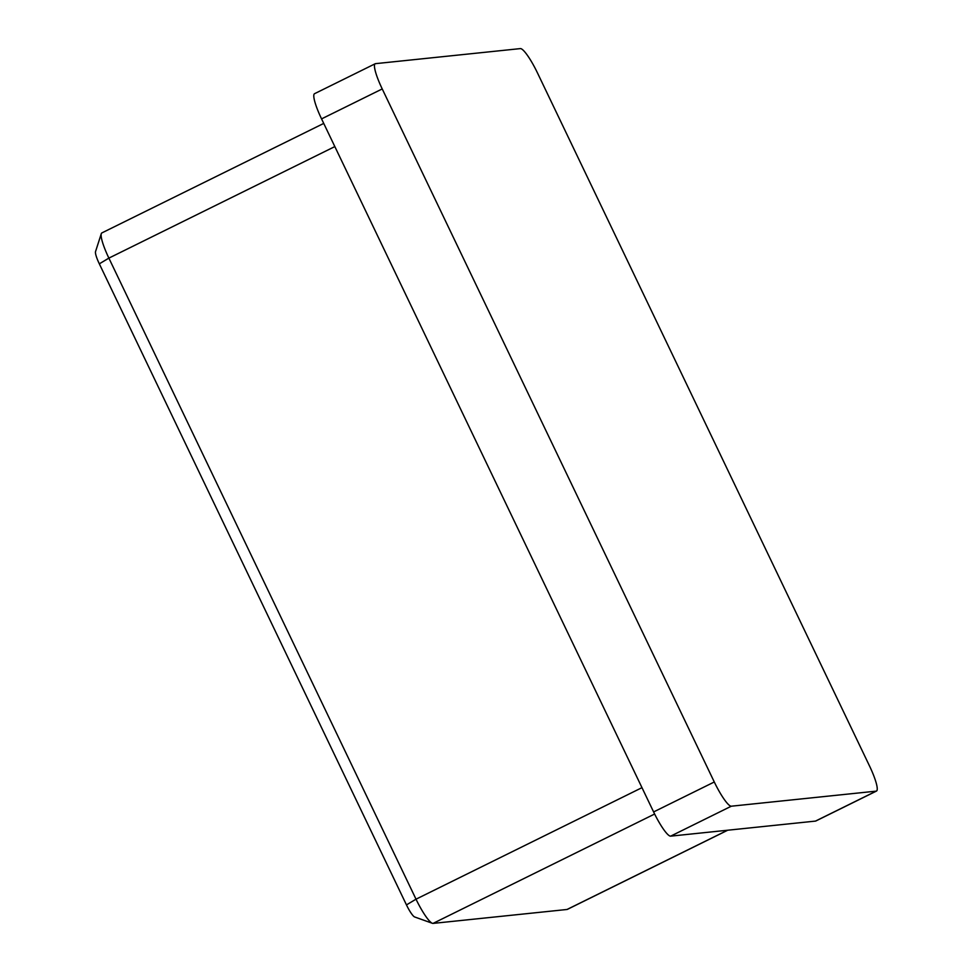 <?xml version="1.0" encoding="UTF-8"?>
<svg xmlns="http://www.w3.org/2000/svg" width="972" height="972" viewBox="0 0 972 972"><rect width="100%" height="100%" fill="white"/><g stroke="black" fill="none" stroke-linecap="round" stroke-linejoin="round"><path stroke-width="1.46" d="M876.477 791.062L815.8 821.012A27.508 4.884 -116.3 0 1 815.484 821.097L876.161 791.147A27.508 4.884 63.7 0 0 876.477 791.062A27.508 4.884 63.7 0 0 869.466 765.863L537.419 72.815A27.508 4.884 63.7 0 0 520.385 48.6L375.544 63.654A27.508 4.884 63.7 0 0 375.228 63.739A27.508 4.884 63.7 0 0 382.227 88.938L714.286 781.986A27.508 4.884 63.7 0 0 731.321 806.201L876.161 791.147M731.321 806.201L670.644 836.151L815.484 821.097M670.644 836.151A27.508 4.884 -116.3 0 1 653.609 811.936L714.286 781.986M382.227 88.938L321.562 118.888L653.609 811.936M321.562 118.888A27.508 4.884 -116.3 0 1 314.551 93.689L375.228 63.739M432.37 923.291L414.643 916.961A13.754 2.442 -116.3 0 1 406.466 904.908L99.326 263.837A13.754 2.442 -116.3 0 1 95.523 251.639L101.282 233.717A27.508 4.884 63.7 0 0 108.876 258.115L416.016 899.185A27.508 4.884 63.7 0 0 432.37 923.291A27.508 4.884 63.7 0 0 433.05 923.4L567.028 909.476A27.508 4.884 63.7 0 0 567.344 909.391L727.749 830.21M323.725 123.42L101.878 232.916A27.508 4.884 63.7 0 0 101.282 233.717M654.63 814.026L433.05 923.4M567.028 909.476L727.578 830.234M334.83 146.59L108.876 258.115L99.326 263.837M406.466 904.908L416.016 899.185L641.982 787.66"/></g></svg>
